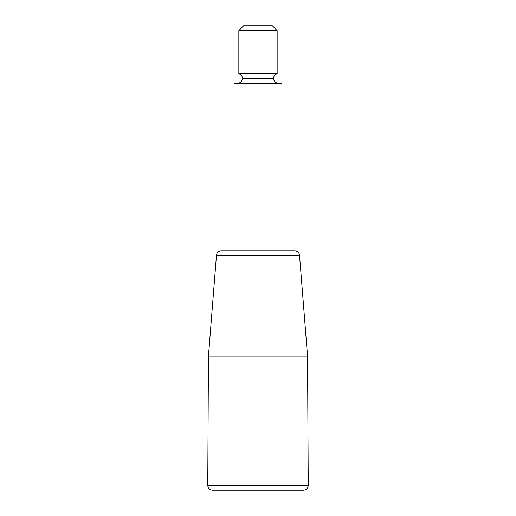 <?xml version="1.0" encoding="UTF-8"?>
<svg xmlns="http://www.w3.org/2000/svg" width="516" height="516" viewBox="0 0 516 516"><rect width="100%" height="100%" fill="white"/><g stroke="black" fill="none" stroke-linecap="round" stroke-linejoin="round"><path stroke-width="0.77" d="M294.752 250.821L221.248 250.821L234.064 250.821L234.064 83.25L281.936 83.25L281.936 250.821L294.752 250.821C297.487 251.053 299.074 252.524 299.525 255.226L307.549 356.143L208.451 356.143L207.755 485.388L308.245 485.388C307.975 488.31 306.375 489.91 303.46 490.2L212.54 490.2C209.625 489.91 208.025 488.31 207.755 485.388M238.85 30.586L243.636 25.8L272.364 25.8L277.15 30.586L238.85 30.586L238.85 73.678L277.15 73.678C274.905 74.407 273.706 75.955 273.557 78.309L242.443 78.464C242.159 81.373 240.559 82.966 237.65 83.25M307.549 356.143L308.245 485.388M238.85 73.678C241.095 74.407 242.294 75.955 242.443 78.309L273.557 78.309M299.525 255.226L216.475 255.226L217.075 253.259C216.817 253.44 218.41 250.853 221.248 250.821M273.557 78.464C273.841 81.373 275.441 82.966 278.35 83.25M216.475 255.226L208.451 356.143M277.15 30.586L277.15 73.678"/></g></svg>
